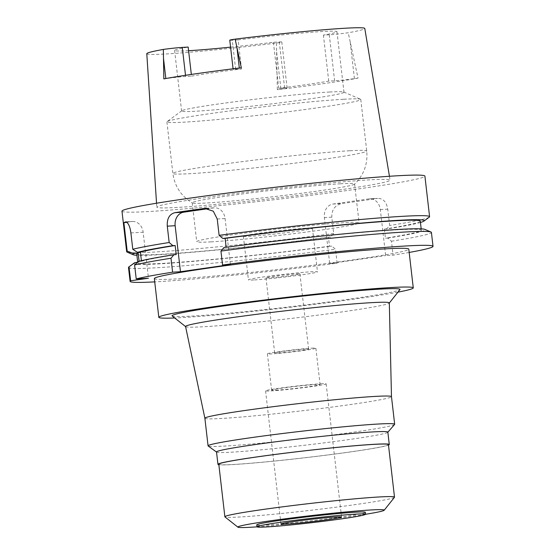 <?xml version="1.0" encoding="UTF-8"?>
<svg xmlns="http://www.w3.org/2000/svg" width="555" height="555" viewBox="0 0 555 555"><rect width="100%" height="100%" fill="white"/><g stroke="black" fill="none" stroke-linecap="round" stroke-linejoin="round"><path stroke-width="0.42" stroke-dasharray="2.77 2.08" d="M146.791 53.696A109.723 4.405 173.4 0 0 165.917 53.981A109.723 4.405 173.4 0 0 276.445 43.054A14.347 0.576 173.4 0 0 281.801 41.986A14.347 0.576 173.4 0 0 279.297 41.944L273.414 42.277A81.724 3.281 -6.6 0 1 230.575 47.14M188.589 50.706A81.724 3.281 -6.6 0 1 174.603 50.484A81.724 3.281 -6.6 0 1 188.173 47.071M163.836 78.886L165.834 78.602A14.347 0.576 -6.6 0 1 185.648 76.465L191.537 76.132L191.336 74.432M191.537 76.132A81.724 3.281 -6.6 0 1 241.522 68.959L235.639 69.292A14.347 0.576 -6.6 0 1 233.135 69.257A14.347 0.576 -6.6 0 1 239.323 68.064L241.314 67.772M329.725 92.019A81.724 3.281 173.4 0 0 241.272 100.927A81.724 3.281 173.4 0 0 181.776 110.764A81.724 3.281 173.4 0 0 181.61 111.014A81.724 3.281 173.4 0 0 195.859 111.222A81.724 3.281 173.4 0 0 287.025 101.974A81.724 3.281 173.4 0 0 343.975 92.227A81.724 3.281 173.4 0 0 343.753 92.026A81.724 3.281 173.4 0 0 329.725 92.019M241.522 68.959L238.164 39.904A81.724 3.281 -6.6 0 1 322.719 31.489A81.724 3.281 -6.6 0 1 336.968 31.697A81.724 3.281 -6.6 0 1 323.399 35.111L329.288 34.778A14.347 0.576 173.4 0 0 348.235 32.759A109.723 4.405 173.4 0 0 364.788 28.471M238.164 39.904L232.274 40.237A14.347 0.576 173.4 0 1 229.77 40.196M177.267 207.431A117.424 4.711 -6.6 0 1 156.787 207.126A117.424 4.711 -6.6 0 1 238.733 193.119A117.424 4.711 -6.6 0 1 369.609 179.848A117.424 4.711 -6.6 0 1 390.082 180.132A117.424 4.711 -6.6 0 1 308.365 194.132A117.424 4.711 -6.6 0 1 177.267 207.431M276.445 43.054L277.327 89.702A112.048 4.495 173.4 0 0 358.037 78.123L348.235 32.759M358.037 78.123L354.423 78.644A14.347 0.576 -6.6 0 1 334.616 80.78L328.726 81.113A81.724 3.281 -6.6 0 1 278.735 88.287L284.625 87.954A14.347 0.576 -6.6 0 1 287.122 87.988A14.347 0.576 -6.6 0 1 280.941 89.182L277.327 89.702M328.726 81.113L323.399 35.111M273.414 42.277L278.735 88.287M343.76 99.248A97.583 3.913 -6.6 0 1 360.514 99.248A97.583 3.913 -6.6 0 1 360.778 99.491A97.583 3.913 -6.6 0 1 292.776 111.132A97.583 3.913 -6.6 0 1 183.92 122.169A97.583 3.913 -6.6 0 1 166.909 121.927A97.583 3.913 -6.6 0 1 167.111 121.628A97.583 3.913 -6.6 0 1 238.144 109.876A97.583 3.913 -6.6 0 1 343.76 99.248M340.34 183.795A81.724 3.281 -6.6 0 1 354.589 184.003A81.724 3.281 -6.6 0 1 354.492 184.198A81.724 3.281 -6.6 0 1 295.524 194.021A81.724 3.281 -6.6 0 1 206.474 202.998A81.724 3.281 -6.6 0 1 192.37 202.957A81.724 3.281 -6.6 0 1 192.224 202.79A81.724 3.281 -6.6 0 1 249.181 193.043A81.724 3.281 -6.6 0 1 340.34 183.795M210.976 241.862A81.724 3.281 173.4 0 0 302.135 232.614A81.724 3.281 173.4 0 0 359.092 222.867A81.724 3.281 173.4 0 0 344.842 222.659A81.724 3.281 173.4 0 0 253.677 231.907A81.724 3.281 173.4 0 0 196.72 241.654A81.724 3.281 173.4 0 0 210.976 241.862M306.381 228.181A34.764 1.394 -6.6 0 1 312.437 228.265A34.764 1.394 -6.6 0 1 288.212 232.413A34.764 1.394 -6.6 0 1 249.438 236.347A34.764 1.394 -6.6 0 1 243.374 236.257A34.764 1.394 -6.6 0 1 267.6 232.115A34.764 1.394 -6.6 0 1 306.381 228.181M254.474 279.928A34.764 1.394 173.4 0 0 293.255 275.995A34.764 1.394 173.4 0 0 317.481 271.853A34.764 1.394 173.4 0 0 311.417 271.763A34.764 1.394 173.4 0 0 272.644 275.696A34.764 1.394 173.4 0 0 248.418 279.845A34.764 1.394 173.4 0 0 254.474 279.928M296.932 273.844A17.08 0.687 -6.6 0 1 299.915 273.886A17.08 0.687 -6.6 0 1 288.01 275.918A17.08 0.687 -6.6 0 1 268.96 277.854A17.08 0.687 -6.6 0 1 265.984 277.812A17.08 0.687 -6.6 0 1 277.888 275.773A17.08 0.687 -6.6 0 1 296.932 273.844M277.66 353.042A17.08 0.687 173.4 0 0 296.71 351.107A17.08 0.687 173.4 0 0 308.615 349.067A17.08 0.687 173.4 0 0 305.632 349.026A17.08 0.687 173.4 0 0 286.588 350.961A17.08 0.687 173.4 0 0 274.683 352.994A17.08 0.687 173.4 0 0 277.66 353.042M311.626 348.165A24.392 0.978 -6.6 0 1 315.885 348.228A24.392 0.978 -6.6 0 1 298.881 351.135A24.392 0.978 -6.6 0 1 271.666 353.896A24.392 0.978 -6.6 0 1 267.413 353.84A24.392 0.978 -6.6 0 1 284.417 350.926A24.392 0.978 -6.6 0 1 311.626 348.165M275.87 390.221A24.392 0.978 173.4 0 0 303.085 387.459A24.392 0.978 173.4 0 0 320.082 384.553A24.392 0.978 173.4 0 0 315.83 384.49A24.392 0.978 173.4 0 0 288.621 387.251A24.392 0.978 173.4 0 0 271.617 390.158A24.392 0.978 173.4 0 0 275.87 390.221M320.825 383.776A30.497 1.221 -6.6 0 1 326.146 383.852A30.497 1.221 -6.6 0 1 304.889 387.487A30.497 1.221 -6.6 0 1 270.875 390.935A30.497 1.221 -6.6 0 1 265.561 390.859A30.497 1.221 -6.6 0 1 286.81 387.223A30.497 1.221 -6.6 0 1 320.825 383.776M256.75 524.877A54.647 2.192 173.4 0 0 266.282 525.016A54.647 2.192 173.4 0 0 327.242 518.828A54.647 2.192 173.4 0 0 365.322 512.314M365.544 514.284A73.676 2.955 -6.6 0 1 256.986 526.848M394.459 497.301A85.387 3.427 -6.6 0 1 333.375 507.548A85.387 3.427 -6.6 0 1 239.76 517.003A85.387 3.427 -6.6 0 1 224.955 516.913M218.795 464.244A85.387 3.427 173.4 0 0 233.683 464.459A85.387 3.427 173.4 0 0 328.928 454.795A85.387 3.427 173.4 0 0 388.431 444.611M388.486 445.096A86.24 3.462 -6.6 0 1 323.364 455.537A86.24 3.462 -6.6 0 1 232.982 464.556A86.24 3.462 -6.6 0 1 218.85 464.722M216.512 451.957A86.24 3.462 173.4 0 0 216.61 452.096A86.24 3.462 173.4 0 0 231.553 452.179A86.24 3.462 173.4 0 0 325.951 442.647A86.24 3.462 173.4 0 0 387.779 432.296A86.24 3.462 173.4 0 0 387.848 432.137M394.598 424.436A93.92 3.767 -6.6 0 1 327.263 435.71A93.92 3.767 -6.6 0 1 224.449 446.088A93.92 3.767 -6.6 0 1 208.18 446.005M204.878 418.262L204.878 418.255A93.92 3.767 173.4 0 0 221.251 418.484A93.92 3.767 173.4 0 0 325.861 407.876A93.92 3.767 173.4 0 0 391.476 396.672L391.476 396.665M185.571 326.513A102.557 4.114 173.4 0 0 185.675 326.652A102.557 4.114 173.4 0 0 203.456 326.756A102.557 4.114 -6.6 0 0 315.892 315.406A102.557 4.114 -6.6 0 0 389.256 303.099L389.326 303.016M172.168 315.968A114.753 4.606 173.4 0 0 192.065 316.086A114.753 4.606 173.4 0 0 317.876 303.377A114.753 4.606 173.4 0 0 399.968 289.613M397.956 292.138A128.073 5.141 -6.6 0 1 181.152 317.647A128.073 5.141 -6.6 0 1 174.7 317.973M154.339 278.582A128.073 5.141 173.4 0 0 176.67 278.908A128.073 5.141 173.4 0 0 319.534 264.416A128.073 5.141 173.4 0 0 408.792 249.139M409.174 252.442A152.472 6.119 -6.6 0 1 393.072 255.147L385.649 255.564L380.328 209.561A12.196 10.08 -93.2 0 0 369.651 198.815A12.196 10.08 -93.2 0 0 368.936 198.884L332.972 204.046A12.196 10.08 -93.2 0 0 324.384 217.581L329.705 263.59L385.649 255.564M329.705 263.59L337.128 263.174A152.472 6.119 -6.6 0 1 156.69 281.774A152.472 6.119 -6.6 0 1 154.72 281.878M137.571 262.251L139.18 262.022L139.09 261.266M125.964 221.84L132.472 221.48A12.196 10.08 86.8 0 0 131.757 221.549L126.935 222.243M132.472 221.48A12.196 10.08 86.8 0 1 143.148 232.226L148.469 278.228M128.489 267.454A152.472 6.119 173.4 0 0 155.074 267.843A152.472 6.119 173.4 0 0 335.518 249.244L331.786 246.108L329.49 246.24L328.442 237.158L330.731 237.027L333.694 233.516L331.807 217.165C331.647 209.783 334.942 205.246 341.679 203.553A152.472 6.119 -6.6 0 0 377.643 198.399L369.651 198.815M337.128 263.174L335.518 249.244M368.936 198.884L377.643 198.399C383.116 198.315 386.488 201.902 387.751 209.145L389.638 225.49L386.675 229.007L384.386 229.132L385.434 238.213L387.73 238.088L391.462 241.217L393.072 255.147M391.462 241.217A152.472 6.119 173.4 0 0 431.408 232.406M230.422 264.562L225.101 218.552A12.196 10.08 86.8 0 0 214.424 207.813A12.196 10.08 86.8 0 0 213.71 207.882L208.576 208.618M223.887 247.565L226.142 247.266M138.479 261.426L141.463 261.259L141.4 260.69M121.975 211.164A152.472 6.119 173.4 0 0 148.56 211.552A152.472 6.119 173.4 0 0 318.646 194.299A152.472 6.119 173.4 0 0 424.901 176.115M333.694 233.516A152.472 6.119 -6.6 0 1 153.256 252.116A152.472 6.119 -6.6 0 1 127.088 252.109M330.731 237.027A146.673 5.883 -6.6 0 1 158.39 254.759A146.673 5.883 -6.6 0 1 136.905 255.279M136.745 253.933A142.711 5.73 173.4 0 0 161.63 254.294A142.711 5.73 173.4 0 0 328.442 237.158M329.49 246.24A142.711 5.73 -6.6 0 1 162.684 263.375A142.711 5.73 -6.6 0 1 137.8 263.014A142.711 5.73 -6.6 0 1 139.18 262.022M134.171 263.021A146.673 5.883 173.4 0 0 159.445 263.84A146.673 5.883 173.4 0 0 331.786 246.108M429.272 217.144A152.472 6.119 -6.6 0 1 389.638 225.49M420.44 222.472A146.673 5.883 -6.6 0 1 386.675 229.007M384.386 229.132A142.711 5.73 173.4 0 0 420.281 221.126M226.162 247.44A142.711 5.73 -6.6 0 1 396.45 229.846A142.711 5.73 -6.6 0 1 421.335 230.207A142.711 5.73 -6.6 0 1 385.434 238.213M387.73 238.088A146.673 5.883 173.4 0 0 424.866 229.388M141.463 261.259A142.711 5.73 -6.6 0 1 176.213 254.599M185.509 75.307L185.648 76.465M235.639 69.292L232.274 40.237M329.288 34.778L334.616 80.78M354.423 78.644L350.143 41.604M349.719 150.759A97.583 3.913 173.4 0 0 240.87 161.803A97.583 3.913 173.4 0 0 172.869 173.438A97.583 3.913 173.4 0 0 189.879 173.687A97.583 3.913 173.4 0 0 298.736 162.643A97.583 3.913 173.4 0 0 366.737 151.009A97.583 3.913 173.4 0 0 349.719 150.759M331.807 217.165L324.384 217.581M380.328 209.561L387.751 209.145M217.234 218.996L225.101 218.552M130.89 232.913L143.148 232.226M131.757 221.549L126.2 221.861M332.972 204.046L341.679 203.553M213.71 207.882L206.3 208.298M284.625 87.954L279.297 41.944M276.654 52.149L280.941 89.182M174.603 50.484L181.61 111.014M233.135 69.257L233.079 68.792M156.538 203.227L156.787 207.126M389.443 176.282L390.082 180.132M336.968 31.697L343.975 92.227M343.753 92.026L360.514 99.248M181.776 110.764L167.111 121.628M166.909 121.927L172.869 173.438C174.714 186.411 181.214 196.248 192.37 202.957M360.778 99.491L366.737 151.009C367.903 164.058 363.816 175.123 354.492 184.198M192.224 202.79L196.72 241.654M354.589 184.003L359.092 222.867M312.437 228.265L317.481 271.853M243.374 236.257L248.418 279.845M299.915 273.886L308.615 349.067M265.984 277.812L274.683 352.994M315.885 348.228L320.082 384.553M267.413 353.84L271.617 390.158M326.146 383.852L341.554 517.031M265.561 390.859L280.969 524.038M137.695 262.14L137.8 263.014M421.176 228.854L421.335 230.207M205.627 208.305L214.424 207.813M287.122 87.988L281.801 41.986"/><path stroke-width="0.83" d="M156.538 203.227L146.791 53.696A109.723 4.405 173.4 0 1 163.343 49.423A14.347 0.576 173.4 0 1 182.283 47.404L188.173 47.071L191.336 74.432M230.575 47.14A81.724 3.281 -6.6 0 1 188.853 50.692A81.724 3.281 -6.6 0 1 188.589 50.706M389.443 176.282L364.788 28.471A109.723 4.405 173.4 0 0 345.654 28.201A109.723 4.405 173.4 0 0 235.133 39.127L241.314 67.772A111.194 4.461 173.4 0 0 163.836 78.886L163.343 49.423M235.133 39.127A14.347 0.576 173.4 0 0 229.77 40.196L233.079 68.792M286.283 524.114A30.497 1.221 173.4 0 0 320.304 520.666A30.497 1.221 173.4 0 0 341.554 517.031A30.497 1.221 173.4 0 0 336.233 516.948A30.497 1.221 173.4 0 0 302.218 520.403A30.497 1.221 173.4 0 0 280.969 524.038A30.497 1.221 173.4 0 0 286.283 524.114M356.019 514.11A54.647 2.192 -6.6 0 1 365.544 514.249A54.647 2.192 -6.6 0 1 327.464 520.77A54.647 2.192 -6.6 0 1 266.504 526.952A54.647 2.192 -6.6 0 1 256.979 526.813A54.647 2.192 -6.6 0 1 295.059 520.299A54.647 2.192 -6.6 0 1 356.019 514.11M365.544 514.249L365.322 512.314A54.647 2.192 173.4 0 0 355.79 512.175A54.647 2.192 173.4 0 0 294.837 518.363A54.647 2.192 173.4 0 0 256.75 524.877L256.979 526.813M256.986 526.848A73.676 2.955 -6.6 0 1 250.694 527.25A73.676 2.955 -6.6 0 1 237.922 527.174A73.676 2.955 -6.6 0 1 287.795 518.46A73.676 2.955 -6.6 0 1 371.378 509.941A73.676 2.955 -6.6 0 1 384.178 510.253A73.676 2.955 -6.6 0 1 365.544 514.284M237.922 527.174L224.955 516.913A85.387 3.427 -6.6 0 1 224.872 516.788A85.387 3.427 -6.6 0 1 284.375 506.604A85.387 3.427 -6.6 0 1 379.62 496.94A85.387 3.427 -6.6 0 1 394.508 497.162A85.387 3.427 -6.6 0 1 394.459 497.301L384.178 510.253M394.508 497.162L388.431 444.611A85.387 3.427 173.4 0 0 373.543 444.395A85.387 3.427 173.4 0 0 278.298 454.059A85.387 3.427 173.4 0 0 218.795 464.244L224.872 516.788M218.85 464.722A86.24 3.462 -6.6 0 1 217.949 464.341A86.24 3.462 -6.6 0 1 278.041 454.059A86.24 3.462 -6.6 0 1 374.243 444.298A86.24 3.462 -6.6 0 1 389.277 444.513A86.24 3.462 -6.6 0 1 388.486 445.096M389.277 444.513L387.848 432.137A86.24 3.462 173.4 0 0 372.807 431.915A86.24 3.462 173.4 0 0 276.612 441.676A86.24 3.462 173.4 0 0 216.512 451.957L217.949 464.341M216.519 452.034L208.18 446.005A93.92 3.767 -6.6 0 1 208.07 445.852A93.92 3.767 -6.6 0 1 273.525 434.655A93.92 3.767 -6.6 0 1 378.295 424.02A93.92 3.767 -6.6 0 1 394.667 424.263A93.92 3.767 -6.6 0 1 394.598 424.436L387.855 432.206M391.476 396.672A93.92 3.767 173.4 0 0 391.476 396.659A93.92 3.767 173.4 0 0 375.097 396.416A93.92 3.767 173.4 0 0 270.327 407.051A93.92 3.767 173.4 0 0 204.878 418.248A93.92 3.767 173.4 0 0 204.878 418.262L208.07 445.852M394.667 424.263L391.476 396.659L389.319 302.94A102.557 4.114 -6.6 0 0 371.441 302.662A102.557 4.114 173.4 0 0 256.861 314.29A102.557 4.114 173.4 0 0 185.571 326.513L204.878 418.255M389.326 303.016L399.968 289.613A114.753 4.606 173.4 0 0 380.029 289.127A114.753 4.606 173.4 0 0 249.84 302.392A114.753 4.606 173.4 0 0 172.168 315.968L185.592 326.59M174.7 317.973A128.073 5.141 -6.6 0 1 158.82 317.328A128.073 5.141 -6.6 0 1 248.071 302.052A128.073 5.141 -6.6 0 1 390.942 287.559A128.073 5.141 -6.6 0 1 413.274 287.885A128.073 5.141 -6.6 0 1 397.956 292.138M413.274 287.885L408.792 249.139A128.073 5.141 173.4 0 0 386.46 248.813A128.073 5.141 173.4 0 0 243.589 263.313A128.073 5.141 173.4 0 0 154.339 278.582L158.82 317.328M154.72 281.878A152.472 6.119 -6.6 0 1 130.099 281.385A152.472 6.119 -6.6 0 1 130.619 280.788L148.469 278.228L136.218 278.922A152.472 6.119 -6.6 0 1 172.605 272.172L180.472 271.728L230.422 264.562L222.555 265.006A152.472 6.119 -6.6 0 1 406.44 245.948A152.472 6.119 -6.6 0 1 433.025 246.337A152.472 6.119 -6.6 0 1 409.174 252.442M137.571 262.251L134.83 262.647L129.003 266.858L130.619 280.788M126.935 222.243L123.89 222.673L127.185 251.131L133.783 253.566L138.126 252.941L139.09 261.266M129.003 266.858A152.472 6.119 173.4 0 0 128.809 266.99A152.472 6.119 173.4 0 0 128.489 267.454L130.099 281.385M433.025 246.337L431.408 232.406A152.472 6.119 173.4 0 0 430.999 232.025A152.472 6.119 173.4 0 0 404.824 232.025A152.472 6.119 173.4 0 0 220.946 251.075L223.887 247.565A146.673 5.883 173.4 0 1 399.69 229.381A146.673 5.883 173.4 0 1 424.866 229.388L430.999 232.025M222.555 265.006L220.946 251.075M226.142 247.266L225.115 238.359L222.839 238.483L219.121 235.348L217.234 218.996L213.28 211.184L204.726 208.389A152.472 6.119 -6.6 0 0 174.756 212.683C169.358 214.272 166.868 218.76 167.284 226.162L169.171 242.514L172.889 245.65L175.165 245.518L176.213 254.599L173.937 254.731L170.995 258.241L172.605 272.172M208.576 208.618L183.74 212.176A12.196 10.08 86.8 0 0 175.151 225.719L180.472 271.728M170.995 258.241A152.472 6.119 173.4 0 0 134.601 264.992L136.218 278.922M141.4 260.69L140.415 252.178L137.432 252.345L132.784 249.264L130.89 232.913C130.002 226.405 128.288 222.735 125.742 221.889L125.964 221.84M173.937 254.731A146.673 5.883 173.4 0 0 138.479 261.426L134.601 264.992M123.89 222.673A152.472 6.119 -6.6 0 1 125.742 221.889L126.2 221.861M132.784 249.264A152.472 6.119 -6.6 0 1 169.171 242.514M219.121 235.348A152.472 6.119 -6.6 0 1 403.006 216.297A152.472 6.119 -6.6 0 1 429.591 216.679A152.472 6.119 -6.6 0 1 429.272 217.144L423.909 221.119A146.673 5.883 -6.6 0 1 420.44 222.472M429.591 216.679L424.901 176.115A152.472 6.119 173.4 0 0 398.31 175.727A152.472 6.119 173.4 0 0 228.23 192.98A152.472 6.119 173.4 0 0 121.975 211.164L126.672 251.727A152.472 6.119 -6.6 0 1 127.185 251.131M136.905 255.279A146.673 5.883 -6.6 0 1 133.214 254.752L127.088 252.109A152.472 6.119 -6.6 0 1 126.672 251.727M133.214 254.752A146.673 5.883 -6.6 0 1 133.783 253.566M138.126 252.941A142.711 5.73 173.4 0 0 136.745 253.933L137.695 262.14M134.83 262.647A146.673 5.883 173.4 0 0 134.171 263.021L128.809 266.99M222.839 238.483A146.673 5.883 -6.6 0 1 398.643 220.3A146.673 5.883 -6.6 0 1 423.909 221.119M421.176 228.854L420.281 221.126A142.711 5.73 173.4 0 0 395.396 220.765A142.711 5.73 173.4 0 0 225.115 238.359M137.432 252.345A146.673 5.883 -6.6 0 1 172.889 245.65M175.165 245.518A142.711 5.73 173.4 0 0 140.415 252.178M182.283 47.404L185.509 75.307M236.999 47.973L239.316 68.022M175.151 225.719L167.284 226.162M206.3 208.298L204.726 208.389M174.756 212.683L183.74 212.176M165.827 78.526L163.51 58.511"/></g></svg>
